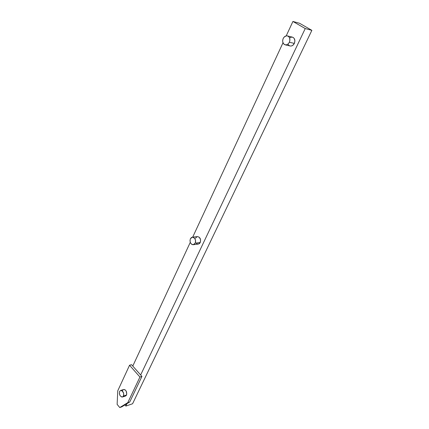 <?xml version="1.0" encoding="UTF-8"?>
<svg xmlns="http://www.w3.org/2000/svg" width="429" height="429" viewBox="0 0 429 429"><rect width="100%" height="100%" fill="white"/><g stroke="black" fill="none" stroke-linecap="round" stroke-linejoin="round"><path stroke-width="0.64" d="M123.568 389.527L124.85 389.666L126.046 390.846L126.791 393.956L125.928 395.79L126.512 395.05L123.514 396.042L122.544 396.991C120.061 396.616 119.09 394.766 119.621 391.441L119.401 393.806L120.088 395.64L121.713 397.013L122.935 396.782L123.799 394.943L123.584 393.012L121.852 390.631L120.565 390.492L119.621 391.441L120.608 390.476C123.085 390.862 124.051 392.717 123.514 396.042L126.512 395.05C127.048 391.736 126.083 389.891 123.606 389.511L120.624 390.47M193.275 244.712L198.332 244.08L200.263 242.508L195.2 243.13L193.27 244.718C190.54 244.181 189.58 242.203 190.374 238.776L192.342 237.173C195.056 237.73 196.005 239.714 195.2 243.13L200.263 242.508C201.072 239.114 200.123 237.146 197.415 236.599L199.297 237.264L200.584 239.693L200.263 242.508L199.523 243.516L198.3 244.085M289.757 37.752L291.849 37.06L293.179 37.452L294.219 38.471L294.9 40.819L294.342 43.415C295.42 40.272 294.771 38.176 292.401 37.135L287.425 35.907C289.806 36.953 290.46 39.066 289.377 42.246L294.342 43.415L292.744 45.383L291.361 45.994L290.117 45.978M285.199 44.852L290.176 45.989C291.902 46.225 293.291 45.367 294.342 43.415L289.377 42.246C288.326 44.219 286.931 45.088 285.199 44.847C282.786 43.828 282.116 41.72 283.188 38.524C284.245 36.519 285.655 35.645 287.425 35.907M125.869 406.081L127.032 403.63L124.903 404.933L125.869 406.081L127.032 403.63L124.903 404.933L125.869 406.081L132.588 403.748L125.869 406.081M292.921 21.45L286.213 35.886L292.921 21.45L299.63 23.311L311.872 30.346L305.239 28.555L292.921 21.45L305.239 28.555L311.872 30.346L132.588 403.748L311.872 30.346L299.63 23.311L292.921 21.45M282.984 42.836L192.696 237.135L282.984 42.836M190.267 242.358L132.781 366.071L140.653 374.962L305.239 28.555L140.653 374.962L141.935 376.41L129.751 401.968L127.032 403.63L129.751 401.968L127.772 402.643L119.771 407.55L117.128 404.37L117.76 390.792L129.547 365.245L139.945 377.032L127.772 402.643L129.751 401.968L141.935 376.41L139.945 377.032L141.935 376.41L132.781 366.071L190.267 242.358M197.989 244.096L196.412 243.409M195.452 238.192L197.168 236.642M289.328 45.651L288.304 44.632M283.188 38.524L282.69 40.246L282.732 41.983L283.784 44.064L285.676 44.911L287.098 44.621L288.395 43.688L289.377 42.246L289.886 40.514L289.613 37.956L288.776 36.669L287.564 35.945L286.159 35.897L284.154 37.082L283.188 38.524M190.374 238.776L189.983 240.857L190.53 242.97L191.838 244.407L192.921 244.734L193.983 244.482L195.2 243.13L195.57 241.779L195.517 240.294L194.675 238.326L192.642 237.162L191.581 237.419L190.374 238.776M124.265 395.838L125.145 396.069M123.193 389.73L122.619 390.47M124.903 404.933L121.75 406.864L119.771 407.55L121.75 406.864L124.903 404.933M131.542 364.666L132.781 366.071L131.542 364.666L129.547 365.245L131.542 364.666M117.128 404.37L119.771 407.55L127.772 402.643L139.945 377.032L129.547 365.245L117.76 390.792L117.128 404.37M197.415 236.599L192.342 237.173M125.536 395.999L122.544 396.991"/></g></svg>
